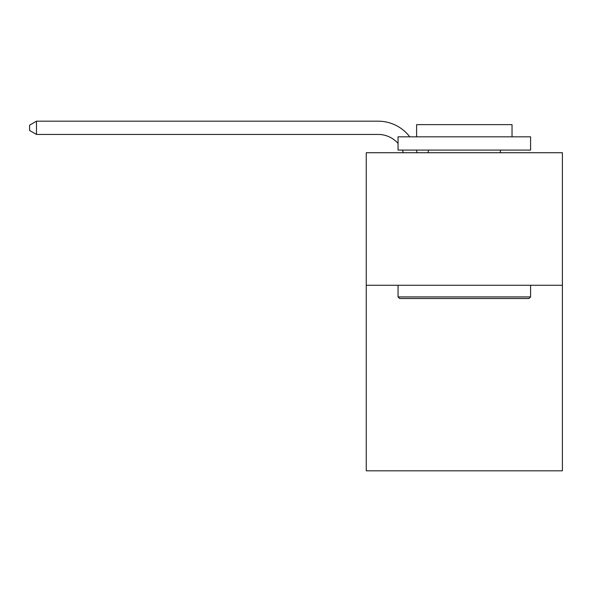 <?xml version="1.0" encoding="UTF-8"?>
<svg xmlns="http://www.w3.org/2000/svg" width="592" height="592" viewBox="0 0 592 592"><rect width="100%" height="100%" fill="white"/><g stroke="black" fill="none" stroke-linecap="round" stroke-linejoin="round"><path stroke-width="0.89" d="M562.4 285.263L562.4 470.818L366.248 470.818L366.248 152.729L562.4 152.729L562.4 285.263L366.248 285.263M378.17 121.182L36.489 121.182L378.17 121.182A39.76 39.76 0 0 1 409.782 136.826M399.644 298.516L398.053 296.925L530.587 296.925L529.004 298.516L399.644 298.516M530.587 136.826L530.587 150.079L398.053 150.079L398.053 136.826L530.587 136.826M416.613 136.826L416.613 124.631L512.036 124.631L512.036 136.826M530.587 285.263L530.587 296.925M398.053 285.263L398.053 296.925M500.373 150.079L500.373 152.729M428.275 150.079L428.275 152.729M403.374 152.729A26.507 26.507 0 0 0 402.353 150.079A26.507 26.507 0 0 1 403.374 152.729A26.507 26.507 0 0 0 402.353 150.079A26.507 26.507 0 0 1 403.374 152.729A26.507 26.507 0 0 0 402.353 150.079A26.507 26.507 0 0 1 403.374 152.729A26.507 26.507 0 0 0 402.353 150.079M398.053 143.412A26.507 26.507 0 0 0 378.17 134.436A26.507 26.507 0 0 1 398.053 143.412A26.507 26.507 0 0 0 378.17 134.436A26.507 26.507 0 0 1 398.053 143.412A26.507 26.507 0 0 0 378.17 134.436A26.507 26.507 0 0 1 398.053 143.412A26.507 26.507 0 0 0 378.17 134.436L36.489 134.436L29.6 130.462L29.6 125.156L36.489 121.182L36.489 134.436M416.42 150.079A39.76 39.76 0 0 1 417.079 152.729"/></g></svg>
